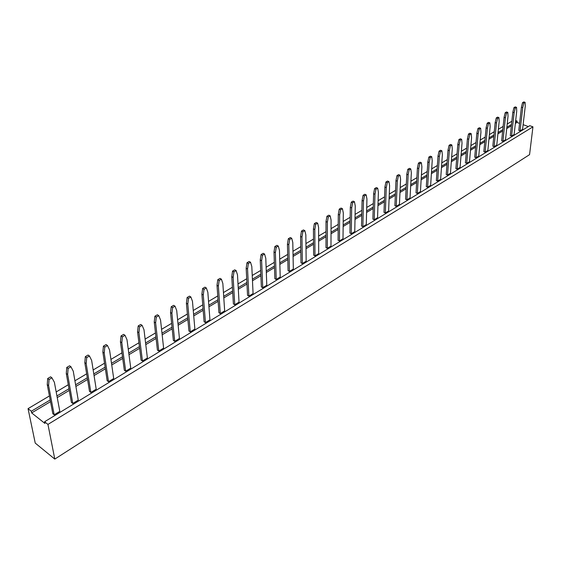 <?xml version="1.0" encoding="UTF-8"?>
<svg xmlns="http://www.w3.org/2000/svg" width="561" height="561" viewBox="0 0 561 561"><rect width="100%" height="100%" fill="white"/><g stroke="black" fill="none" stroke-linecap="round" stroke-linejoin="round"><path stroke-width="0.84" d="M532.95 126.842L47.958 424.418L44.592 421.753L529.766 125.685L532.95 126.842L529.563 154.647L54.789 459.094L35.238 443.092L28.05 408.646L49.424 395.947M47.958 424.418L54.789 459.094M515.678 120.566L517.144 121.099L516.997 122.438L519.584 123.378M523.118 124.668L528.322 126.562M44.592 421.753L44.929 423.436L31.668 412.917L31.318 411.234L28.05 408.646M31.318 411.234L50.195 399.958M56.927 395.94L68.989 388.738M75.602 384.783L87.292 377.805M93.792 373.928L105.117 367.16M111.506 363.346L122.487 356.789M128.764 353.037L139.416 346.677M145.587 342.995L155.923 336.817M161.989 333.199L172.024 327.203M177.984 323.641L187.725 317.828M193.594 314.321L203.054 308.676M208.825 305.226L218.019 299.742M223.699 296.341L232.626 291.012M238.222 287.674L246.896 282.492M252.401 279.203L260.837 274.168M266.265 270.928L274.462 266.033M279.806 262.836L287.779 258.074M293.045 254.932L300.801 250.304M305.99 247.198L313.536 242.696M318.655 239.638L325.997 235.255M331.039 232.24L338.185 227.976M343.157 225.003L350.113 220.852M355.022 217.92L361.796 213.874M366.635 210.985L373.233 207.044M378.002 204.197L384.432 200.354M389.145 197.542L395.407 193.804M400.049 191.028L406.157 187.381M410.743 184.646L416.69 181.091M421.22 178.391L427.012 174.927M431.486 172.255L437.138 168.882M441.556 166.245L447.068 162.949M451.423 160.348L456.801 157.136M461.107 154.563L466.352 151.435M470.609 148.896L475.721 145.839M479.928 143.328L484.921 140.348M489.073 137.866L493.946 134.956M498.049 132.508L502.803 129.668M506.856 127.242L511.499 124.472M515.51 122.081L517.144 121.099M56.177 391.936L68.281 384.741M74.915 380.8L86.646 373.836M93.161 369.965L104.528 363.212M110.931 359.412L121.947 352.862M128.245 349.124L138.932 342.778M145.117 339.103L155.488 332.946M161.568 329.328L171.631 323.353M177.613 319.798L187.381 313.999M193.265 310.499L202.745 304.868M208.538 301.425L217.752 295.956M223.453 292.569L232.401 287.253M238.011 283.922L246.707 278.761M252.233 275.479L260.683 270.458M266.124 267.225L274.343 262.345M279.701 259.161L287.688 254.414M292.968 251.272L300.745 246.658M305.948 243.565L313.508 239.077M318.634 236.027L325.997 231.658M331.053 228.657L338.213 224.4M343.199 221.441L350.169 217.296M355.085 214.379L361.873 210.347M366.726 207.465L373.338 203.538M378.121 200.698L384.558 196.869M389.278 194.064L395.554 190.34M400.21 187.57L406.325 183.938M410.918 181.21L416.879 177.669M421.416 174.976L427.223 171.526M431.704 168.868L437.37 165.502M441.788 162.872L447.313 159.59M451.675 157.003L457.068 153.798M461.38 151.239L466.633 148.118M470.889 145.587L476.016 142.543M480.23 140.04L485.23 137.073M489.388 134.598L494.269 131.702M498.378 129.261L503.14 126.428M507.2 124.016L511.849 121.253M31.668 412.917L50.518 401.634M57.236 397.609L69.284 390.4M75.889 386.445L87.565 379.46M94.052 375.575L105.363 368.801M111.744 364.987L122.712 358.423M128.981 354.671L139.619 348.304M145.783 344.615L156.105 338.437M162.164 334.812L172.185 328.809M178.146 325.247L187.872 319.419M193.734 315.913L203.18 310.261M208.951 306.804L218.124 301.313M223.804 297.919L232.717 292.583M238.306 289.238L246.973 284.048M252.478 280.752L260.9 275.717M266.321 272.471L274.511 267.569M279.848 264.371L287.814 259.603M293.073 256.454L300.822 251.819M306.011 248.712L313.543 244.203M318.655 241.146L325.99 236.756M331.032 233.741L338.171 229.463M343.143 226.49L350.092 222.331M354.994 219.4L361.761 215.347M366.592 212.451L373.191 208.51M377.96 205.656L384.376 201.813M389.082 198.994L395.344 195.249M399.986 192.472L406.08 188.819M410.666 186.077L416.613 182.521M421.136 179.808L426.928 176.343M431.395 173.672L437.047 170.292M441.458 167.648L446.963 164.352M451.317 161.743L456.696 158.532M460.995 155.951L466.24 152.816M470.49 150.271L475.602 147.213M479.802 144.696L484.788 141.716M488.94 139.226L493.806 136.316M497.909 133.862L502.663 131.015M506.716 128.588L511.352 125.811M515.363 123.413L516.997 122.438M205.459 322.596L209.94 319.861L207.843 292.274L206.322 287.961L204.022 289.301L203.271 294.953L205.459 322.596L204.099 321.762L201.89 294.139L203.271 294.953M190.277 331.846L194.87 329.048L192.465 301.285L190.859 296.965L188.51 298.333L187.781 304.034L190.277 331.846L188.924 330.997L186.399 303.199L187.781 304.034M158.784 351.039L163.609 348.101L160.551 320.001L158.77 315.647L156.295 317.091L155.628 322.891L158.784 351.039L157.431 350.148L154.247 322.007L155.628 322.891M174.723 341.326L179.429 338.458L176.708 310.528L175.018 306.187L172.606 307.596L171.904 313.347L174.723 341.326L173.37 340.457L170.523 312.484L171.904 313.347M142.445 360.996L147.389 357.988L143.988 329.714L142.108 325.352L139.57 326.825L138.932 332.68L142.445 360.996L141.091 360.085L137.557 331.775L138.932 332.68M54.179 414.796L59.81 411.36L54.375 382.258L51.949 377.841L49.052 379.531L48.611 385.645L54.179 414.796L52.839 413.752L47.25 384.615L48.611 385.645M72.769 403.464L78.245 400.126L73.26 371.186L70.952 366.775L68.133 368.416L67.65 374.475L72.769 403.464L71.422 402.447L66.282 373.479L67.65 374.475M108.504 381.683L113.708 378.514L109.549 349.91L107.467 345.52L104.795 347.077L104.227 353.03L108.504 381.683L107.158 380.723L102.859 352.077L104.227 353.03M90.868 392.434L96.212 389.18L91.646 360.407L89.451 356.004L86.71 357.602L86.184 363.612L90.868 392.434L89.522 391.445L84.816 362.637L86.184 363.612M125.692 371.214L130.762 368.121L126.989 339.678L125.012 335.303L122.41 336.817L121.807 342.722L125.692 371.214L124.339 370.267L120.433 341.796L121.807 342.722M234.757 304.742L239.035 302.134L237.499 274.883L236.132 270.605L233.951 271.882L233.145 277.436L234.757 304.742L233.397 303.95L231.763 276.657L233.145 277.436M220.284 313.564L224.659 310.892L222.85 283.473L221.406 279.182L219.169 280.486L218.383 286.089L220.284 313.564L218.923 312.75L217.009 285.29L218.383 286.089M276.222 279.469L280.212 277.036L279.441 250.29L278.291 246.062L276.25 247.247L275.381 252.667L276.222 279.469L274.869 278.733L274.006 251.945L275.381 252.667M262.716 287.702L266.798 285.212L265.788 258.298L264.561 254.056L262.478 255.269L261.629 260.732L262.716 287.702L261.363 286.944L260.248 259.988L261.629 260.732M248.895 296.124L253.074 293.578L251.812 266.489L250.515 262.232L248.383 263.474L247.555 268.985L248.895 296.124L247.541 295.345L246.174 268.228L247.555 268.985M289.427 271.426L293.333 269.042L292.793 242.457L291.699 238.257L289.707 239.414L288.817 244.792L289.427 271.426L288.074 270.697L287.442 244.077L288.817 244.792M457.201 169.177L460.069 167.43L462.026 143.223L461.654 139.303L460.202 140.152L459.122 144.927L457.201 169.177L455.897 168.644L457.804 144.408L459.122 144.927M447.524 175.067L450.448 173.293L452.285 148.938L451.878 144.997L450.392 145.86L449.326 150.671L447.524 175.067L446.219 174.527L448.001 150.145L449.326 150.671M417.356 193.461L420.448 191.574L421.893 166.757L421.367 162.76L419.789 163.679L418.751 168.602L417.356 193.461L416.038 192.886L417.412 168.041L418.751 168.602M427.608 187.206L430.645 185.361L432.222 160.698L431.739 156.722L430.196 157.62L429.151 162.508L427.608 187.206L426.297 186.645L427.812 161.954L429.151 162.508M437.664 181.084L440.644 179.268L442.356 154.759L441.907 150.797L440.399 151.68L439.34 156.526L437.664 181.084L436.353 180.53L438.008 155.986L439.34 156.526M362.855 226.672L366.284 224.582L366.943 198.98L366.186 194.884L364.44 195.901L363.458 201.02L362.855 226.672L361.522 226.034L362.097 200.403L363.458 201.02M374.208 219.758L377.567 217.71L378.395 192.269L377.686 188.187L375.975 189.183L374.979 194.267L374.208 219.758L372.876 219.134L373.626 193.657L374.979 194.267M396.22 206.343L399.439 204.372L400.589 179.254L399.979 175.214L398.338 176.168L397.314 181.168L396.22 206.343L394.895 205.74L395.968 180.586L397.314 181.168M385.323 212.977L388.619 210.971L389.607 185.691L388.948 181.631L387.272 182.606L386.263 187.647L385.323 212.977L383.997 212.367L384.916 187.051L386.263 187.647M406.893 199.835L410.049 197.907L411.346 172.942L410.778 168.924L409.172 169.857L408.142 174.822L406.893 199.835L405.568 199.246L406.802 174.247L408.142 174.822M314.973 255.858L318.711 253.579L318.599 227.324L317.631 223.159L315.731 224.267L314.805 229.554L314.973 255.858L313.627 255.164L313.438 228.874L314.805 229.554M327.329 248.32L330.983 246.097L331.081 220.01L330.17 215.852L328.311 216.939L327.365 222.184L327.329 248.32L325.99 247.646L326.004 221.525L327.365 222.184M351.263 233.734L354.769 231.602L355.246 205.838L354.44 201.729L352.659 202.766L351.684 207.928L351.263 233.734L349.924 233.088L350.323 207.29L351.684 207.928M339.426 240.95L343.002 238.769L343.297 212.843L342.434 208.713L340.611 209.772L339.657 214.975L339.426 240.95L338.087 240.29L338.297 214.33L339.657 214.975M302.344 263.551L306.159 261.223L305.843 234.807L304.812 230.62L302.863 231.756L301.958 237.086L302.344 263.551L300.991 262.843L300.584 236.391L301.958 237.086M494.108 146.68L496.773 145.061L499.171 121.442L498.932 117.6L497.586 118.385L496.485 123.02L494.108 146.68L492.824 146.183L495.181 122.536L496.485 123.02M485.139 152.15L487.846 150.495L490.146 126.737L489.872 122.873L488.505 123.672L487.404 128.343L485.139 152.15L483.848 151.645L486.099 127.852L487.404 128.343M466.689 163.391L469.501 161.68L471.584 137.62L471.24 133.721L469.816 134.549L468.737 139.289L466.689 163.391L465.392 162.865L467.418 138.784L468.737 139.289M476.001 157.718L478.764 156.035L480.952 132.13L480.644 128.245L479.248 129.058L478.161 133.763L476.001 157.718L474.711 157.206L476.843 133.266L478.161 133.763M520.061 130.867L522.579 129.332L525.264 106.148L525.11 102.354L523.834 103.098L522.719 107.635L520.061 130.867L518.785 130.397L521.428 107.179L522.719 107.635M511.562 136.043L514.128 134.479L516.723 111.148L516.541 107.347L515.243 108.105L514.135 112.67L511.562 136.043L510.293 135.566L512.838 112.207L514.135 112.67M502.915 141.316L505.531 139.724L508.028 116.253L507.817 112.424L506.499 113.196L505.391 117.796L502.915 141.316L501.639 140.825L504.087 117.326L505.391 117.796M201.89 294.139L202.64 288.487L204.933 287.155L206.322 287.961M202.64 288.487L204.022 289.301M186.399 303.199L187.122 297.498L189.478 296.138L190.859 296.965M187.122 297.498L188.51 298.333M154.247 322.007L154.913 316.215L157.389 314.777L158.77 315.647M154.913 316.215L156.295 317.091M170.523 312.484L171.224 306.741L173.63 305.338L175.018 306.187M171.224 306.741L172.606 307.596M137.557 331.775L138.188 325.927L140.727 324.454L142.108 325.352M138.188 325.927L139.57 326.825M47.25 384.615L47.692 378.507L50.588 376.824L51.949 377.841M47.692 378.507L49.052 379.531M66.282 373.479L66.766 367.42L69.585 365.786L70.952 366.775M66.766 367.42L68.133 368.416M102.859 352.077L103.42 346.13L106.092 344.58L107.467 345.52M103.42 346.13L104.795 347.077M84.816 362.637L85.335 356.635L88.084 355.043L89.451 356.004M85.335 356.635L86.71 357.602M120.433 341.796L121.029 335.899L123.63 334.384L125.012 335.303M121.029 335.899L122.41 336.817M231.763 276.657L232.563 271.103L234.75 269.834L236.132 270.605M232.563 271.103L233.951 271.882M217.009 285.29L217.78 279.694L220.024 278.389L221.406 279.182M217.78 279.694L219.169 280.486M274.006 251.945L274.869 246.524L276.91 245.346L278.291 246.062M274.869 246.524L276.25 247.247M260.248 259.988L261.096 254.526L263.186 253.32L264.561 254.056M261.096 254.526L262.478 255.269M246.174 268.228L247.001 262.716L249.133 261.475L250.515 262.232M247.001 262.716L248.383 263.474M287.442 244.077L288.333 238.706L290.325 237.548L291.699 238.257M288.333 238.706L289.707 239.414M457.804 144.408L458.877 139.633L460.329 138.791L461.654 139.303M458.877 139.633L460.202 140.152M448.001 150.145L449.066 145.334L450.546 144.472L451.878 144.997M449.066 145.334L450.392 145.86M417.412 168.041L418.45 163.118L420.021 162.199L421.367 162.76M418.45 163.118L419.789 163.679M427.812 161.954L428.856 157.073L430.399 156.175L431.739 156.722M428.856 157.073L430.196 157.62M438.008 155.986L439.06 151.14L440.574 150.264L441.907 150.797M439.06 151.14L440.399 151.68M362.097 200.403L363.079 195.284L364.825 194.267L366.186 194.884M363.079 195.284L364.44 195.901M373.626 193.657L374.622 188.58L376.333 187.584L377.686 188.187M374.622 188.58L375.975 189.183M395.968 180.586L396.985 175.586L398.626 174.632L399.979 175.214M396.985 175.586L398.338 176.168M384.916 187.051L385.919 182.016L387.595 181.042L388.948 181.631M385.919 182.016L387.272 182.606M406.802 174.247L407.826 169.289L409.432 168.356L410.778 168.924M407.826 169.289L409.172 169.857M313.438 228.874L314.356 223.587L316.257 222.486L317.631 223.159M314.356 223.587L315.731 224.267M326.004 221.525L326.937 216.28L328.802 215.2L330.17 215.852M326.937 216.28L328.311 216.939M350.323 207.29L351.291 202.128L353.079 201.097L354.44 201.729M351.291 202.128L352.659 202.766M338.297 214.33L339.251 209.127L341.074 208.068L342.434 208.713M339.251 209.127L340.611 209.772M300.584 236.391L301.488 231.062L303.438 229.933L304.812 230.62M301.488 231.062L302.863 231.756M495.181 122.536L496.275 117.908L497.621 117.123L498.932 117.6M496.275 117.908L497.586 118.385M486.099 127.852L487.186 123.182L488.561 122.389L489.872 122.873M487.186 123.182L488.505 123.672M467.418 138.784L468.491 134.044L469.922 133.216L471.24 133.721M468.491 134.044L469.816 134.549M476.843 133.266L477.93 128.56L479.332 127.747L480.644 128.245M477.93 128.56L479.248 129.058M521.428 107.179L522.543 102.649L523.82 101.906L525.11 102.354M522.543 102.649L523.834 103.098M512.838 112.207L513.946 107.642L515.243 106.885L516.541 107.347M513.946 107.642L515.243 108.105M504.087 117.326L505.195 112.726L506.513 111.955L507.817 112.424M505.195 112.726L506.499 113.196"/></g></svg>
